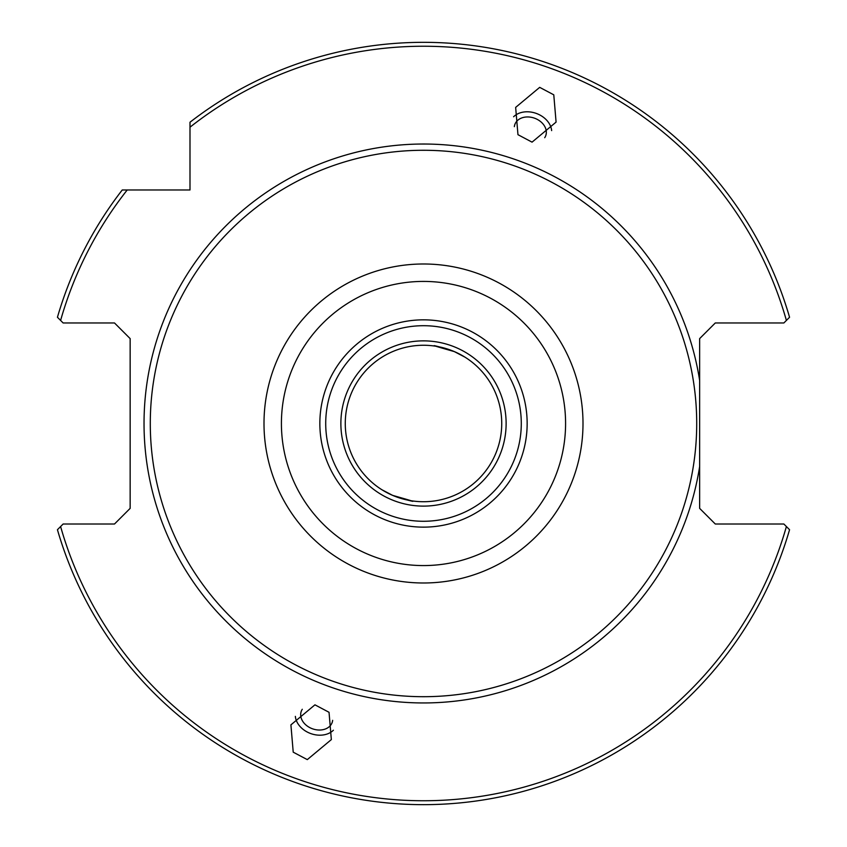 <?xml version="1.0" encoding="UTF-8"?>
<svg xmlns="http://www.w3.org/2000/svg" width="847" height="847" viewBox="0 0 847 847"><rect width="100%" height="100%" fill="white"/><g stroke="black" fill="none" stroke-linecap="round" stroke-linejoin="round"><path stroke-width="1.27" d="M501.731 423.489A78.231 78.231 0 0 0 423.5 345.258A78.231 78.231 0 0 0 345.269 423.489A78.231 78.231 0 0 0 423.5 501.72A78.231 78.231 0 0 0 501.731 423.489M446.062 348.593C427.799 343.84 430.562 344.845 454.363 351.611L464.929 357.138M461.414 355.062L454.108 351.505M532.054 142.148L517.962 134.684L515.654 107.4L539.698 87.357L553.779 94.822L556.087 122.106L532.054 142.148M551.641 130.607A21.514 16.474 20 0 0 530.709 112.037A21.514 16.474 20 0 0 513.6 116.759M544.716 137.701A16.432 12.589 20 0 0 545.743 135.668A16.432 12.589 20 0 0 530.307 117.14A16.432 12.589 20 0 0 514.87 124.424A16.432 12.589 20 0 0 514.351 126.648M314.946 704.831L329.038 712.295L331.346 739.59L307.302 759.621L293.221 752.168L290.913 724.873L314.946 704.831M295.359 716.371A21.514 16.474 -160 0 0 316.291 734.942A21.514 16.474 -160 0 0 333.4 730.22M302.284 709.278A16.432 12.589 -160 0 0 301.257 711.321A16.432 12.589 -160 0 0 316.693 729.839A16.432 12.589 -160 0 0 332.13 722.555A16.432 12.589 -160 0 0 332.649 720.342M506.125 423.489A82.625 82.625 0 0 0 423.5 340.865A82.625 82.625 0 0 0 340.875 423.489A82.625 82.625 0 0 0 423.5 506.114A82.625 82.625 0 0 0 506.125 423.489M325.714 423.489A97.786 97.786 0 0 1 423.5 325.703A97.786 97.786 0 0 1 521.286 423.489A97.786 97.786 0 0 1 423.5 521.276A97.786 97.786 0 0 1 325.714 423.489M150.29 423.489A273.21 273.21 0 0 0 423.5 696.7A273.21 273.21 0 0 0 696.71 423.489A273.21 273.21 0 0 0 423.5 150.279A273.21 273.21 0 0 0 150.29 423.489M699.643 423.489L699.643 338.609L715.281 322.972L783.856 322.972L786.397 320.431A377.243 377.243 0 0 0 189.993 127.198L189.993 189.982L127.209 189.982A377.243 377.243 0 0 0 60.603 320.431L63.144 322.972L114.504 322.972L130.152 338.609L130.152 508.369L114.504 524.007L63.144 524.007L60.603 526.548A377.243 377.243 0 0 0 786.397 526.548L783.856 524.007L715.281 524.007L699.643 508.369L699.643 423.489M527.152 423.489A103.652 103.652 0 0 0 423.5 319.838A103.652 103.652 0 0 0 319.848 423.489A103.652 103.652 0 0 0 423.5 527.141A103.652 103.652 0 0 0 527.152 423.489M400.938 498.396C419.201 503.139 416.438 502.133 392.637 495.379L382.071 489.841M385.586 491.916L392.892 495.474M786.397 526.548L789.563 529.714A381.161 381.161 0 0 1 57.437 529.714L60.603 526.548M189.993 127.198L189.993 122.233A381.161 381.161 0 0 1 789.563 317.265L786.397 320.431M60.603 320.431L57.437 317.265A381.161 381.161 0 0 1 122.243 189.982L127.209 189.982M263.999 423.489A159.501 159.501 0 0 0 423.5 582.99A159.501 159.501 0 0 0 583.001 423.489A159.501 159.501 0 0 0 423.5 263.989A159.501 159.501 0 0 0 263.999 423.489M281.416 423.489A142.084 142.084 0 0 0 423.5 565.574A142.084 142.084 0 0 0 565.584 423.489A142.084 142.084 0 0 0 423.5 281.416A142.084 142.084 0 0 0 281.416 423.489M699.643 380.515A279.468 279.468 0 0 0 401.944 144.858A279.468 279.468 0 0 0 144.032 423.489A279.468 279.468 0 0 0 401.944 702.121A279.468 279.468 0 0 0 699.643 466.464"/></g></svg>

